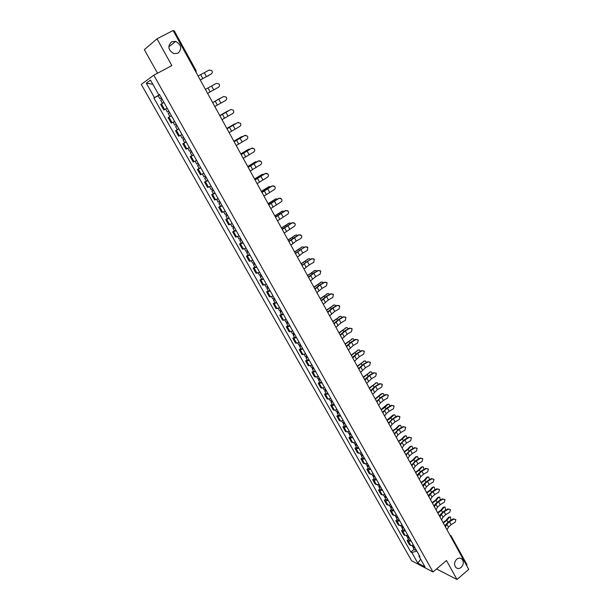 <?xml version="1.0" encoding="UTF-8"?>
<svg xmlns="http://www.w3.org/2000/svg" width="610" height="610" viewBox="0 0 610 610"><rect width="100%" height="100%" fill="white"/><g stroke="black" fill="none" stroke-linecap="round" stroke-linejoin="round"><path stroke-width="0.91" d="M456.722 559.225C458.484 557.86 460.161 557.738 461.747 558.859C464.019 561.513 463.836 564.341 461.206 567.361C459.429 568.741 457.744 568.863 456.135 567.719C453.886 565.051 454.084 562.222 456.722 559.225M171.662 41.777L175.657 41.389C181.49 44.827 182.26 48.777 177.975 53.238L173.82 53.604C168.085 50.104 167.369 46.162 171.662 41.777M153.796 75.205L141.276 84.401L411.605 560.75L433.001 571.974L153.796 75.205L171.852 65.59L157.006 38.834L173.11 30.5L468.724 569.366L456.997 579.5L446.467 560.521L433.001 571.974M157.006 38.834L144.334 49.669L157.54 73.215M450.981 535.725L466.94 564.601L466.658 565.607M436.554 568.955L456.997 579.5M173.446 31.11L174.262 30.79L196.13 70.668L195.352 71.05M162.207 99.369L160.704 100.246L162.435 103.311L163.938 102.442L160.643 104.386L163.815 109.991L167.125 108.1M167.376 112.065L168.894 111.233L167.376 112.065L165.653 109.015L167.155 108.161L163.815 109.991M168.116 117.6L171.44 115.755L168.116 117.6L171.257 123.159L174.597 121.352M178.875 128.946L175.52 130.708L178.638 136.228L181.49 134.772M177.609 129.541L175.52 130.708M186.248 142.031L182.87 143.716L185.958 149.183L189.352 147.536M186.195 141.932L182.87 143.716M193.561 155.009L190.16 156.618L193.225 162.039L196.641 160.46M191.936 155.588L190.16 156.618M200.82 167.88L197.388 169.412L200.431 174.788L203.87 173.293M199.15 168.375L197.388 169.412M208.018 180.644L204.556 182.1L207.575 187.438L211.045 186.012M206.31 181.063L204.556 182.1M215.155 193.309L211.67 194.689L214.667 199.988L218.151 198.639M213.408 193.652L211.67 194.689M222.231 205.867L218.731 207.186L221.697 212.44L225.212 211.159M220.454 206.134L218.731 207.186M229.261 218.334L225.731 219.577L228.674 224.785L232.212 223.573M227.446 218.517L225.731 219.577M236.23 230.694L232.677 231.869L235.597 237.038L239.158 235.895M234.377 230.809L232.677 231.869M243.138 242.963L239.57 244.061L242.467 249.193L246.051 248.125M241.255 243.001L239.57 244.061M250.001 255.132L246.402 256.169L249.284 261.255L252.883 260.249M248.087 255.094L246.402 256.169M256.802 267.203L253.188 268.171L256.04 273.227L259.669 272.289M254.858 267.096L253.188 268.171M263.558 279.189L259.921 280.089L262.75 285.099L266.395 284.229M261.576 279.006L259.921 280.089M270.253 291.069L266.6 291.908L269.406 296.879L273.074 296.071M268.24 290.825L266.6 291.908M276.902 302.865L273.227 303.635L276.017 308.576L279.7 307.829M274.858 302.552L273.227 303.635M283.498 314.569L279.799 315.279L282.567 320.174L286.273 319.495M281.423 314.188L279.799 315.279M290.047 326.182L286.326 326.83L289.071 331.688L292.8 331.07M287.935 325.732L286.326 326.83M296.544 337.704L292.808 338.291L295.53 343.117L299.274 342.553M294.401 337.193L292.808 338.291M302.987 349.141L299.228 349.667L301.935 354.456L305.702 353.952M300.821 348.562L299.228 349.667M309.384 360.487L305.61 360.952L308.294 365.703L312.076 365.268M307.188 359.847L305.61 360.952M315.728 371.749L311.939 372.161L314.608 376.873L318.405 376.492M313.51 371.048L311.939 372.161M322.034 382.927L318.222 383.278L320.868 387.96L324.68 387.632M319.777 382.165L318.222 383.278M328.287 394.022L324.459 394.319L327.082 398.963L330.917 398.696M326.007 393.198L324.459 394.319M334.493 405.032L331.787 405.589L330.65 405.269L333.251 409.882L334.394 410.21L337.101 409.668M332.183 404.148L330.65 405.269M340.647 415.959L337.94 416.485L336.789 416.142L339.373 420.717L340.532 421.075L343.239 420.564M338.321 415.013L336.789 416.142M346.762 426.809L344.055 427.305L342.889 426.939L345.458 431.476L346.625 431.857L349.339 431.377M344.406 425.803L342.889 426.939M352.832 437.576L350.117 438.041L348.943 437.652L351.49 442.158L352.664 442.563L355.386 442.105M350.453 436.516L348.943 437.652M358.855 448.266L356.133 448.701L354.951 448.281L357.475 452.757L358.665 453.184L361.387 452.757M356.446 447.145L354.951 448.281M364.833 458.872L362.111 459.284L360.914 458.842L363.423 463.28L364.62 463.737L367.35 463.333M362.401 457.698L360.914 458.842M370.773 469.403L368.043 469.784L366.839 469.319L369.325 473.734L370.537 474.206L373.267 473.833M368.31 468.175L366.839 469.319M376.66 479.856L373.93 480.215L372.71 479.727L375.188 484.104L376.408 484.599L379.145 484.256M374.182 478.575L372.71 479.727M382.516 490.234L379.771 490.562L378.551 490.051L381.006 494.397L382.234 494.923L384.971 494.603M380.007 488.9L378.551 490.051M388.318 500.536L385.573 500.841L384.346 500.307L386.778 504.622L388.021 505.164L390.766 504.874M385.794 499.148L384.346 500.307M394.083 510.768L391.338 511.043L390.095 510.486L392.512 514.771L393.763 515.336L396.508 515.069M391.536 509.327L390.095 510.486M399.809 520.917L397.057 521.169L395.806 520.589L398.208 524.844L399.466 525.439L402.219 525.195M397.232 519.43L395.806 520.589M405.49 530.997L402.737 531.226L401.471 530.624L403.858 534.848L405.124 535.458L407.884 535.245M402.897 529.465L401.471 530.624M411.132 541.009L408.372 541.215L407.106 540.59L409.47 544.783L410.743 545.416L413.504 545.226M408.517 539.423L407.106 540.59M159.591 94.725L154.475 97.638L146.286 83.173L150.502 80.116L158.798 94.817L159.462 94.497M419.161 555.26L418.948 556.16L419.962 556.671L159.416 94.42L158.798 94.817M418.948 556.16L424.995 566.881L417.812 563.121L411.819 552.53L416.828 551.12M154.475 97.638L153.88 98.027L410.835 552.027L411.819 552.53M158.158 95.701L153.88 98.027M414.099 549.313L410.835 552.027M146.286 83.173L152.866 84.294M420.671 559.21L417.812 563.121M211.212 74.008C212.463 73.055 212.623 71.904 211.693 70.546L209.07 70.074L204.312 72.704L206.454 76.639L211.212 74.008L200.263 79.994M200.248 79.963L206.454 76.639M198.075 76.014L204.312 72.704M207.964 75.998L208.986 75.266M161.398 97.935L159.889 98.789L158.15 95.717L159.645 94.825M161.383 97.913L159.889 98.789M162.077 99.438L161.299 98.065M208.544 75.663L207.888 76.044M218.35 87.329L218.433 87.283C219.669 86.338 219.836 85.202 218.937 83.86L216.314 83.379L211.571 86.002L213.698 89.906L218.433 87.283L207.56 93.299L213.698 89.906M205.41 89.38L211.571 86.002M214.811 106.521L225.601 100.444C226.821 99.514 226.996 98.385 226.119 97.066L223.641 96.502M223.397 96.616L212.669 102.617L223.496 96.571M222.002 119.629L232.707 113.506C233.92 112.583 234.095 111.47 233.241 110.158L231.091 109.472M219.89 115.778L230.618 109.663M230.511 109.686L219.867 115.732M215.719 88.808L207.568 93.315L215.879 88.702M169.694 112.659L168.192 113.506L169.908 116.548L171.418 115.717M169.572 112.736L168.764 111.31M221.133 97.874L212.638 102.556L220.736 98.012M176.321 124.417L174.803 125.233L173.095 122.206M178.837 128.878L177.319 129.678L175.611 126.659L177.113 125.812M175.611 126.659L176.976 125.874L176.191 124.486M219.76 115.542L227.24 111.272M228.483 110.814L219.775 115.564M183.701 137.509L182.176 138.287L180.491 135.313M184.487 138.897L184.029 139.118L184.456 138.851M184.502 138.927L182.969 139.705L184.311 138.889L183.572 137.578M229.139 132.637L239.753 126.453C240.958 125.546 241.141 124.44 240.302 123.144L237.572 122.656L238.464 122.397M227.042 128.817L237.686 122.648M237.572 122.656L227.004 128.748M236.222 145.546L246.745 139.301C247.935 138.409 248.125 137.311 247.309 136.03L244.572 135.519L245.746 135.267M234.141 141.749L244.694 135.527M244.572 135.519L234.087 141.657M226.828 128.428L234.324 124.089M235.712 123.693L226.851 128.474M191.022 150.495L189.481 151.242L187.842 148.329M191.784 151.852L191.326 152.065L191.746 151.783M191.814 151.898L190.274 152.645L191.593 151.806L190.892 150.563M193.492 154.879L191.952 155.619L190.274 152.645M233.843 141.215L241.346 136.815M242.841 136.487L241.781 136.609L233.882 141.276M198.281 163.373L196.733 164.09L195.131 161.246M199.028 164.7L198.563 164.898L198.974 164.608M199.066 164.769L197.518 165.485L198.814 164.616L198.151 163.442M200.728 167.719L199.18 168.429L197.518 165.485M243.237 158.341L253.684 152.05C254.866 151.158 255.056 150.083 254.256 148.809L251.518 148.276L252.929 148.062M241.179 154.582L251.648 148.299M251.518 148.276L241.11 154.46M250.207 171.036L260.569 164.692C261.736 163.815 261.934 162.74 261.149 161.482L258.404 160.941L260.012 160.773M248.156 167.308L258.541 160.979M258.404 160.941L248.079 167.163M257.115 183.633L267.394 177.243C268.552 176.366 268.751 175.306 267.981 174.056L265.243 173.499L267.005 173.385M255.087 179.927L265.388 173.553M265.243 173.499L254.995 179.767M263.97 196.13L274.164 189.687C275.316 188.818 275.522 187.773 274.767 186.53L272.022 185.958L273.913 185.905M261.957 192.455L272.174 186.027M272.022 185.958L261.85 192.264M270.771 208.529L280.89 202.032C282.034 201.178 282.232 200.133 281.492 198.906L278.755 198.319L280.745 198.319M268.774 204.884L278.907 198.402M278.755 198.319L268.652 204.67M277.519 220.828L287.554 214.285C288.69 213.439 288.896 212.402 288.172 211.19L285.427 210.587L287.501 210.641M275.537 217.206L285.594 210.679M285.427 210.587L275.407 216.977M284.214 233.028L294.173 226.44C295.301 225.601 295.507 224.571 294.79 223.374L292.053 222.757L294.195 222.856M282.247 229.444L292.221 222.863M292.053 222.757L282.102 229.185M290.856 245.136L296.246 241.049L300.73 238.502C301.851 237.664 302.064 236.649 301.363 235.46L298.625 234.827L300.821 234.972M288.904 241.575L298.801 234.957M298.625 234.827L288.743 241.293M240.805 153.903L248.316 149.435M249.894 149.183L248.682 149.267L240.843 153.979M205.478 176.145L203.923 176.831L202.36 174.056M206.21 177.449L205.745 177.632L206.149 177.335M206.264 177.533L204.701 178.219L205.974 177.327L205.349 176.214M207.911 180.461L206.355 181.139L204.701 178.219M247.713 166.492L255.224 161.963M256.879 161.795L255.537 161.825L247.759 166.576M212.623 188.818L211.052 189.474L209.527 186.767M213.34 190.099L212.867 190.267L213.264 189.954M213.401 190.19L211.83 190.846L213.081 189.931L212.493 188.886M215.033 193.103L213.469 193.744L211.83 190.846M254.561 178.982L262.087 174.391M263.794 174.315L262.33 174.292L254.614 179.081M219.707 201.391L218.128 202.017L216.641 199.371M220.408 202.642L219.935 202.802L220.317 202.474M220.477 202.756L218.898 203.374L220.134 202.436L219.577 201.452M222.101 205.639L220.523 206.256L218.898 203.374M261.354 191.365L268.888 186.721M270.642 186.736L269.071 186.652L261.423 191.487M226.737 213.858L225.151 214.461L223.695 211.876M227.423 215.086L226.943 215.231L227.324 214.895M227.499 215.216L225.913 215.81L227.126 214.842L226.607 213.927M229.116 218.075L227.522 218.662L225.913 215.81M268.103 203.656L275.644 198.967M277.428 199.066L275.758 198.921L268.171 203.793M233.714 226.234L232.12 226.798L230.694 224.289M234.385 227.431L233.897 227.568L234.27 227.217M234.469 227.576L232.875 228.14L234.065 227.149L233.584 226.295M236.07 230.412L234.469 230.969L232.875 228.14M274.79 215.856L282.338 211.113M284.153 211.304L282.399 211.098L274.874 216.001M240.63 238.51L239.029 239.044L237.641 236.596M241.285 239.677L240.797 239.799L241.156 239.448M241.377 239.837L239.776 240.378L240.95 239.364L240.5 238.571M242.971 242.658L241.362 243.184L239.776 240.378M281.431 227.957L288.988 223.168L281.515 228.117M290.817 223.451L290.002 222.978L288.278 223.405M247.492 250.687L245.883 251.198L244.534 248.804M248.14 251.831L247.645 251.945L247.995 251.579M248.239 252.006L246.623 252.517L247.774 251.48L247.37 250.748M249.81 254.805L248.201 255.3L246.623 252.517M288.019 239.966L295.545 235.14M297.421 235.513L296.551 234.957L295.522 235.155L288.111 240.134M254.301 262.765L252.685 263.253L251.366 260.92M254.934 263.886L254.431 263.985L254.782 263.611M255.041 264.077L253.424 264.557L254.553 263.497L254.179 262.834M256.604 266.852L254.98 267.325L253.424 264.557M297.444 257.145L302.773 253.013L307.249 250.466L307.882 247.454L305.145 246.814L307.387 246.997M295.507 253.615L300.852 249.49L305.328 246.951M305.145 246.814L295.339 253.31M303.986 269.071L309.255 264.877L313.708 262.346L314.348 259.349L311.611 258.701L313.891 258.914M302.057 265.563L307.348 261.393L311.809 258.853M311.611 258.701L301.881 265.243M310.475 280.897L315.69 276.658L320.12 274.126L320.768 271.16L318.039 270.497L320.341 270.748M308.561 277.42L313.799 273.196L318.237 270.665M318.039 270.497L313.601 273.028L308.378 277.077M316.91 292.632L322.072 288.347L326.487 285.823L327.143 282.88L324.406 282.209L326.739 282.483M315.019 289.186L320.197 284.908L324.619 282.384M324.406 282.209L319.991 284.725L314.813 288.82M323.3 304.283L328.409 299.945L332.801 297.428L333.464 294.508L330.734 293.829L333.083 294.127M321.424 300.86L326.548 296.536L330.948 294.02M330.734 293.829L326.335 296.338L321.211 300.471M329.644 315.843L334.692 311.458L339.068 308.95L339.732 306.045L337.01 305.358L339.381 305.686M327.776 312.442L332.846 308.073L337.231 305.557M337.01 305.358L332.633 307.867L327.555 312.03M335.935 327.311L340.937 322.881L345.29 320.38L345.962 317.497L343.232 316.803L345.618 317.147M334.082 323.933L339.099 319.518L343.46 317.017M343.232 316.803L338.878 319.304L333.845 323.506M342.179 338.695L347.128 334.219L351.467 331.718L352.138 328.866L349.416 328.157L351.81 328.523M340.342 335.347L345.306 330.887L349.652 328.386M349.416 328.157L345.077 330.65L340.098 334.898M348.379 349.987L353.274 345.473L357.59 342.98L358.268 340.144L355.554 339.427L357.956 339.816M346.556 346.671L351.467 342.164L355.79 339.671M355.554 339.427L351.23 341.92L346.297 346.205M354.524 361.204L359.374 356.644L363.674 354.158L364.353 351.337L361.638 350.62L364.048 351.017M352.717 357.902L357.574 353.358L361.882 350.872M361.638 350.62L357.338 353.098L352.45 357.422M360.632 372.329L365.421 367.723L369.713 365.245L370.392 362.454L367.685 361.722L370.102 362.134M358.832 369.058L363.644 364.467L367.937 361.982M367.685 361.722L363.4 364.2L358.558 368.554M366.694 383.377L371.437 378.734L375.699 376.256L376.385 373.48L373.678 372.74L376.103 373.167M364.91 380.129L369.668 375.493L373.938 373.015M373.678 372.74L369.416 375.219L364.62 379.603M372.702 394.342L377.399 389.653L381.646 387.182L382.34 384.43L379.633 383.682L382.058 384.125M370.933 391.117L375.646 386.443L379.9 383.972M379.633 383.682L375.386 386.153L370.644 390.575M378.673 405.223L380.411 402.89L383.316 400.495L387.548 398.033L388.242 395.295L385.543 394.54L387.968 394.99M376.919 402.02L378.665 399.695L381.578 397.308L385.817 394.838M385.543 394.54L381.311 397.003L376.614 401.464M384.597 416.028L386.313 413.664L389.195 411.254L393.412 408.799L394.106 406.077L391.414 405.322L393.854 405.795M382.859 412.848L384.582 410.492L387.464 408.09L391.689 405.635M391.414 405.322L387.197 407.777L382.539 412.268M294.554 251.877L302.057 247.012M303.971 247.477L303.048 246.852L302.003 247.05L294.653 252.067M261.057 274.759L259.433 275.209L258.152 272.937M261.675 275.85L261.171 275.941L261.507 275.56M261.797 276.055L260.165 276.505L261.278 275.423L260.935 274.82M263.345 278.808L261.713 279.25L260.165 276.505M301.043 263.703L308.523 258.8M310.459 259.357L309.491 258.648L308.446 258.853L301.149 263.901M267.767 286.654L266.128 287.081L264.885 284.87M268.369 287.722L267.859 287.798L268.187 287.409M268.491 287.943L266.852 288.362L267.95 287.264L267.637 286.708M270.032 290.673L268.392 291.092L266.852 288.362M307.478 275.438L314.928 270.489M316.903 271.145L315.888 270.352L314.829 270.565L307.592 275.651M274.416 298.45L272.777 298.854L271.557 296.704M275.003 299.495L274.492 299.563L274.82 299.167M275.14 299.731L273.493 300.128L274.569 299.007L274.294 298.511M276.665 302.446L275.019 302.834L273.493 300.128M313.868 287.081L321.295 282.102M323.285 282.849L322.24 281.972L321.165 282.186L313.99 287.31M281.019 310.162L279.365 310.536L278.183 308.446M281.591 311.184L281.08 311.245L281.393 310.833M281.736 311.435L280.082 311.809L281.141 310.658L280.89 310.223M283.246 314.119L281.591 314.486L280.082 311.809M320.204 298.633L327.608 293.616M329.613 294.47L328.538 293.502L327.456 293.723L320.334 298.877M287.569 321.783L285.907 322.133L284.756 320.097M288.133 322.781L287.607 322.835L287.92 322.408M288.278 323.048L286.616 323.392L287.44 321.844M289.781 325.717L288.118 326.053L286.616 323.392M326.495 310.109L333.868 305.053M335.889 305.999L334.791 304.947L333.7 305.175L326.632 310.353M294.066 333.319L292.404 333.639L291.283 331.657M294.615 334.295L294.096 334.333L294.394 333.899M294.775 334.57L293.105 334.89L293.944 333.373M296.262 337.216L294.599 337.528L293.105 334.89M332.74 321.485L340.09 316.399M342.111 317.444L340.998 316.3L339.9 316.537L332.885 321.752M300.517 344.764L298.847 345.062L297.756 343.133M301.058 345.717L300.524 345.74L300.821 345.298M301.218 346.007L299.54 346.297L300.394 344.818M302.697 348.63L301.02 348.92L299.54 346.297M338.939 332.785L346.259 327.661M348.279 328.813L347.151 327.57L346.045 327.814L339.084 333.06M306.921 356.118L305.236 356.392L304.184 354.517M307.44 357.048L306.914 357.063L307.204 356.621M307.615 357.353L305.93 357.62L306.792 356.179M309.087 359.961L307.402 360.22L305.93 357.62M345.085 343.994L352.382 338.84M354.402 340.09L353.259 338.763L352.153 339.007L345.245 344.284M313.273 367.388L311.588 367.639L310.559 365.817M313.784 368.295L313.25 368.303L313.532 367.845M313.959 368.615L312.274 368.859L313.151 367.449M315.423 371.2L313.731 371.437L312.274 368.859M351.192 355.127L358.459 349.934M360.472 351.291L359.328 349.865L358.207 350.117L351.352 355.424M319.579 378.574L317.886 378.802L316.887 377.033M320.075 379.466L319.541 379.458L319.815 378.993M320.265 379.794L318.565 380.015L319.457 378.635M321.706 382.356L320.014 382.577L318.565 380.015M357.254 366.168L364.49 360.952M366.488 362.409L365.344 360.891L364.223 361.143L357.422 366.48M325.831 389.676L324.131 389.881L323.17 388.166M326.319 390.545L325.778 390.53L326.045 390.057M326.518 390.88L324.81 391.079L325.709 389.737M327.951 393.435L326.251 393.625L324.81 391.079M363.263 377.132L370.476 371.887M372.458 373.45L371.315 371.833L370.194 372.092L363.446 377.453M332.046 400.701L330.338 400.877L329.4 399.207M332.519 401.54L331.977 401.517L332.236 401.037M332.717 401.891L331.009 402.066L332.107 400.808M334.143 404.422L332.435 404.59L331.009 402.066M369.233 388.021L376.416 382.737M378.383 384.414L377.247 382.691L376.118 382.958L369.416 388.349M338.207 411.636L336.499 411.788L335.584 410.172M338.672 412.459L338.123 412.429L338.382 411.933M338.878 412.825L337.162 412.97L337.94 411.75M340.296 415.334L338.58 415.479L337.162 412.97M375.165 398.818L381.25 393.808L382.317 393.519M384.254 395.295L383.133 393.473L381.997 393.747L375.348 399.161M344.307 422.501L342.606 422.623L341.73 421.06M344.78 423.294L344.231 423.248L344.475 422.753M344.993 423.668L343.27 423.797L343.91 422.654M346.396 426.161L344.673 426.283L343.27 423.797M381.044 409.546L387.091 404.506L388.173 404.209M390.08 406.1L388.974 404.171L387.838 404.453L385.07 407.244L381.242 409.897M350.399 433.268L348.676 433.375L347.822 431.857M350.841 434.046L350.285 434L350.529 433.489M351.063 434.434L349.332 434.541L349.865 433.466M352.458 436.905L350.727 437.012L349.332 434.541M390.484 426.748L392.169 424.362L395.028 421.937L399.23 419.489L399.924 416.79L397.24 416.028L399.687 416.516M388.753 423.592L390.446 421.213L393.313 418.796L397.522 416.348M397.24 416.028L393.038 418.475L388.425 422.997M386.885 420.191L392.886 415.128L393.984 414.83M395.859 416.828L394.777 414.8L393.633 415.082L390.896 417.896L387.091 420.557M356.431 443.958L354.7 444.049L353.869 442.578M356.858 444.72L356.301 444.659L356.537 444.149M357.086 445.125L355.356 445.208L355.798 444.179M358.466 447.58L356.736 447.656L355.356 445.208M396.325 437.393L397.979 434.976L400.823 432.543L405.002 430.103L405.703 427.419L403.019 426.649L405.482 427.16M394.601 434.259L396.271 431.849L399.115 429.425L403.301 426.977M403.019 426.649L398.841 429.089L394.266 433.649M392.688 430.759L395.921 428.51L398.635 425.673L399.748 425.376M401.586 427.488L400.534 425.345L399.39 425.635L396.675 428.472L392.893 431.14M362.416 454.58L360.678 454.641L359.877 453.222M362.828 455.319L362.271 455.251L362.5 454.732M363.064 455.731L361.326 455.792L361.7 454.816M364.437 458.163L362.698 458.224L361.326 455.792M402.12 447.953L403.751 445.513L406.573 443.074L410.736 440.633L411.437 437.965L408.761 437.195L411.232 437.728M400.412 444.85L402.059 442.418L404.88 439.978L409.051 437.538M408.761 437.195L404.59 439.635L400.068 444.225M398.444 441.251L401.662 439.002L404.346 436.142L405.475 435.845M407.267 438.064L406.245 435.814L405.109 436.112L402.417 438.971L398.65 441.64M368.356 465.117L366.61 465.163L365.84 463.791M368.76 465.834L368.196 465.758L368.425 465.232M368.997 466.261L367.258 466.299L367.571 465.361M370.361 468.678L368.615 468.716L367.258 466.299M407.869 458.445L409.485 455.975L412.276 453.527L416.424 451.095L417.133 448.441L414.457 447.664L416.935 448.213M406.176 455.357L407.8 452.902L410.599 450.447L414.754 448.014M414.457 447.664L410.309 450.096L405.825 454.717M404.155 451.674L407.358 449.417L410.019 446.535L411.163 446.23M412.901 448.579L411.925 446.215L410.774 446.52L408.113 449.395L404.377 452.071M374.25 475.579L372.504 475.602L371.757 474.275M374.647 476.28L374.082 476.196L374.296 475.663M374.891 476.715L373.145 476.73L373.404 475.83M376.248 479.117L374.494 479.132L373.145 476.73M413.588 468.861L415.174 466.368L417.949 463.897L422.074 461.473L422.783 458.842L420.115 458.057L422.6 458.621M411.903 465.796L413.496 463.31L416.279 460.847L420.42 458.423M420.115 458.057L415.982 460.481L411.544 465.14M409.828 462.014L413.016 459.757L415.646 456.859L416.813 456.547M418.49 459.01L417.553 456.539L416.409 456.844L413.771 459.749L410.05 462.418M380.106 485.964L378.352 485.964L377.628 484.691M380.487 486.65L379.923 486.551L380.129 486.01M380.739 487.093L378.985 487.093L379.206 486.216M382.089 489.479L380.327 489.472L378.985 487.093M419.253 479.193L420.816 476.677L423.569 474.206L427.686 471.782L428.395 469.166L425.734 468.381L428.22 468.96M417.591 476.158L419.154 473.642L421.914 471.172L426.039 468.747M425.734 468.381L421.617 470.798L418.277 473.787L417.217 475.48M415.463 472.285L418.628 470.02L421.236 467.1L422.425 466.787M424.034 469.38L423.149 466.787L421.998 467.1L419.39 470.02L415.692 472.697M385.916 496.273L384.163 496.258L383.461 495.023M386.29 496.936L385.718 496.837L385.924 496.288M386.549 497.394L384.788 497.371L384.971 496.525M387.884 499.765L386.122 499.735L384.788 497.371M424.888 489.464L426.421 486.917L429.158 484.432L433.26 482.014L433.969 479.422L431.308 478.629L433.801 479.216M423.233 486.445L424.774 483.905L427.518 481.42L431.621 479.01M431.308 478.629L427.206 481.038L423.897 484.043L422.852 485.751M421.053 482.479L424.202 480.215L426.786 477.272L427.999 476.951M429.524 479.681L428.7 476.959L427.557 477.279L424.972 480.222L421.289 482.906M391.689 506.513L389.927 506.475L389.256 505.286M392.047 507.154L391.475 507.047L391.643 506.529M392.314 507.627L390.553 507.581L390.697 506.757M393.641 509.975L391.872 509.929L390.553 507.581M430.477 499.651L431.987 497.081L434.701 494.588L438.788 492.178L439.497 489.594L436.844 488.801L439.345 489.403M428.83 496.654L430.355 494.092L433.07 491.599L437.164 489.189M436.844 488.801L432.764 491.202L429.47 494.222L428.441 495.945M426.611 492.598L429.745 490.333L432.299 487.375L433.535 487.047M434.961 489.906L434.213 487.062L433.07 487.39L430.507 490.349L426.847 493.032M397.415 516.678L395.646 516.617L394.998 515.473M397.766 517.303L397.301 516.716M398.04 517.776L396.271 517.715L396.386 516.914M399.352 520.109L397.583 520.048L396.271 517.715M436.028 509.769L437.515 507.177L440.214 504.668L444.278 502.266L444.987 499.704L442.341 498.896L444.842 499.521M434.396 506.796L435.891 504.211L438.59 501.702L442.662 499.3M442.341 498.896L438.277 501.298L435.014 504.325L434 506.071M432.124 502.655L435.235 500.383L437.774 497.402L439.032 497.074M440.344 500.078L439.688 497.097L438.537 497.432L436.005 500.406L432.368 503.097M403.103 526.765L401.327 526.689L400.709 525.584M403.446 527.375L402.935 526.826M403.721 527.863L401.944 527.78L402.036 526.994M405.025 530.174L403.248 530.09L401.944 527.78M441.533 519.812L443.005 517.196L445.681 514.68L449.73 512.286L450.447 509.739L447.801 508.931L450.302 509.563M439.917 516.861L441.388 514.253L444.072 511.737L448.129 509.335M447.801 508.931L443.752 511.325L440.512 514.36L439.513 516.121M437.599 512.629L440.695 510.356L443.203 507.36L444.484 507.032M445.666 510.189L445.117 507.055L443.973 507.398L441.465 510.395L437.843 513.086M408.746 536.785L406.969 536.686L406.374 535.626M409.081 537.372L408.54 536.861M409.363 537.867L407.587 537.768L407.648 537.006M410.66 540.17L408.875 540.063L407.587 537.768M447.008 529.785L448.457 527.147L451.11 524.623L455.144 522.229L455.861 519.697L453.222 518.889L455.723 519.529M445.399 526.857L446.848 524.226L449.509 521.702L453.55 519.308M453.222 518.889L449.181 521.275L445.971 524.325L444.987 526.102M443.035 522.541L446.116 520.269L448.602 517.25L449.898 516.914M450.912 520.254L450.515 516.944L449.372 517.295L446.894 520.307L443.287 523.006M414.358 546.728L412.574 546.613L412.002 545.599M414.678 547.3L414.106 546.819M414.96 547.811L413.183 547.688L413.229 546.941M416.249 550.09L414.464 549.968L413.183 547.688M405.124 535.458L402.737 531.226M399.466 525.439L397.057 521.169M393.763 515.336L391.338 511.043M388.021 505.164L385.573 500.841M382.234 494.923L379.771 490.562M376.408 484.599L373.93 480.215M370.537 474.206L368.043 469.784M364.62 463.737L362.111 459.284M358.665 453.184L356.133 448.701M352.664 442.563L350.117 438.041M346.625 431.857L344.055 427.305M340.532 421.075L337.94 416.485M334.394 410.21L331.787 405.589M328.218 399.26L325.587 394.601M321.988 388.234L319.343 383.545M315.713 377.117L313.044 372.397M309.392 365.924L306.7 361.166M303.025 354.646L300.311 349.843M296.605 343.277L293.875 338.443M290.139 331.825L287.386 326.952M283.619 320.281L280.844 315.37M277.047 308.645L274.256 303.696M270.428 296.925L267.615 291.938M263.764 285.114L260.92 280.089M257.039 273.211L254.179 268.141M250.26 261.21L247.378 256.101M243.436 249.116L240.531 243.969M236.55 236.924L233.622 231.739M229.612 224.64L226.661 219.417M222.619 212.257L219.646 206.988M215.574 199.775L212.577 194.468M208.467 187.194L205.448 181.841M201.308 174.506L198.258 169.107M194.087 161.719L191.014 156.282M186.805 148.832L183.709 143.342M179.47 135.832L176.343 130.304M172.066 122.732L168.917 117.158M164.608 109.518L161.436 103.898M410.743 545.416L408.372 541.215M450.92 536.914L451.232 535.938L449.921 535.1M196.023 70.752L196.13 72.46M200.69 74.656L202.848 78.598M207.987 87.977L210.122 91.881M215.216 101.184L217.335 105.065M218.776 99.194L220.889 103.059M222.391 114.291L224.495 118.134M225.921 112.278L228.018 116.113M227.804 110.982L227.133 111.325M229.505 127.284L231.594 131.097M233.005 125.256L235.086 129.061M236.566 140.178L238.64 143.96M240.035 138.127L242.101 141.901M234.819 123.845L234.148 124.181M241.781 136.609L241.102 136.922M243.565 152.965L245.624 156.717M247.012 150.899L249.055 154.643M250.512 165.653L252.555 169.374M253.928 163.564L255.956 167.277M257.405 178.242L259.425 181.932M260.79 176.13L262.803 179.82M264.244 190.724L266.25 194.392M267.599 188.597L269.597 192.257M271.023 203.115L273.013 206.744M274.355 200.972L276.338 204.602M277.756 215.406L279.731 219.013M281.058 213.241L283.025 216.847M284.435 227.599L286.395 231.175M287.707 225.418L289.659 228.994M291.062 239.7L292.998 243.245M294.31 237.504L296.246 241.049M248.682 149.267L248.003 149.572M255.537 161.825L254.85 162.123M262.33 174.292L261.637 174.567M259.151 176.946L258.922 176.542M269.071 186.652L268.377 186.919M265.96 189.405L265.701 188.932M275.758 198.921L275.064 199.173M272.716 201.757L272.426 201.231M282.399 211.098L281.698 211.335M279.418 214.018L279.098 213.439M286.067 226.18L285.724 225.547M295.522 235.155L294.813 235.376M292.67 238.251L292.289 237.564M297.634 251.701L299.563 255.224M300.852 249.49L302.773 253.013M304.154 263.611L306.067 267.111M307.348 261.393L309.255 264.877M310.627 275.438L312.526 278.907M313.799 273.196L315.69 276.658M317.048 287.165L318.931 290.604M320.197 284.908L322.072 288.347M323.422 298.808L325.29 302.224M326.548 296.536L328.409 299.945M329.751 310.36L331.604 313.746M332.846 308.073L334.692 311.458M336.026 321.821L337.864 325.183M339.099 319.518L340.937 322.881M342.256 333.197L344.086 336.537M345.306 330.887L347.128 334.219M348.44 344.49L350.254 347.807M351.467 342.164L353.274 345.473M354.578 355.699L356.377 358.985M357.574 353.358L359.374 356.644M360.662 366.823L362.454 370.087M363.644 364.467L365.421 367.723M366.709 377.864L368.486 381.097M369.668 375.493L371.437 378.734M372.71 388.822L374.471 392.039M375.646 386.443L377.399 389.653M378.665 399.695L380.411 402.89M381.578 397.308L383.316 400.495M384.582 410.492L386.313 413.664M387.464 408.09L389.195 411.254M302.003 247.05L301.294 247.256M299.213 250.23L298.808 249.482M308.446 258.853L307.73 259.044M305.717 262.109L305.274 261.316M314.829 270.565L314.112 270.748M312.16 273.905L311.695 273.059M321.165 282.186L320.448 282.361M318.557 285.61L318.069 284.71M327.456 293.723L326.731 293.883M324.909 297.222L324.39 296.269M333.7 305.175L332.976 305.32M331.207 308.744L330.666 307.745M339.9 316.537L339.168 316.674M337.467 320.181L336.888 319.129M346.045 327.814L345.313 327.936M343.674 331.535L343.072 330.437M352.153 339.007L351.413 339.122M349.835 342.797L349.202 341.653M358.207 350.117L357.475 350.224M355.943 353.983L355.294 352.793M364.223 361.143L363.484 361.242M362.012 365.077L361.333 363.842M370.194 372.092L369.446 372.176M368.036 376.095L367.334 374.814M376.118 382.958L375.371 383.034M374.014 387.03L373.289 385.703M381.997 393.747L381.25 393.808M379.954 397.888L379.199 396.515M387.838 404.453L387.091 404.506M385.84 408.662L385.07 407.244M390.446 421.213L392.169 424.362M393.313 418.796L395.028 421.937M393.633 415.082L392.886 415.128M391.689 419.352L390.896 417.896M396.271 431.849L397.979 434.976M399.115 429.425L400.823 432.543M399.39 425.635L398.635 425.673M397.499 429.974L396.675 428.472M402.059 442.418L403.751 445.513M404.88 439.978L406.573 443.074M405.109 436.112L404.346 436.142M403.256 440.512L402.417 438.971M407.8 452.902L409.485 455.975M410.599 450.447L412.276 453.527M410.774 446.52L410.019 446.535M408.982 450.981L408.113 449.395M413.496 463.31L415.174 466.368M416.279 460.847L417.949 463.897M416.409 456.844L415.646 456.859M414.663 461.366L413.771 459.749M419.154 473.642L420.816 476.677M421.914 471.172L423.569 474.206M421.998 467.1L421.236 467.1M420.298 471.683L419.39 470.02M424.774 483.905L426.421 486.917M427.518 481.42L429.158 484.432M427.557 477.279L426.786 477.272M425.902 481.923L424.972 480.222M430.355 494.092L431.987 497.081M433.07 491.599L434.701 494.588M433.07 487.39L432.299 487.375M431.461 492.087L430.507 490.349M435.891 504.211L437.515 507.177M438.59 501.702L440.214 504.668M438.537 497.432L437.774 497.402M436.981 502.183L436.005 500.406M441.388 514.253L443.005 517.196M444.072 511.737L445.681 514.68M443.973 507.398L443.203 507.36M442.456 512.209L441.465 510.395M446.848 524.226L448.457 527.147M449.509 521.702L451.11 524.623M449.372 517.295L448.602 517.25M447.9 522.16L446.894 520.307M461.747 558.859L460.306 558.173M175.657 41.389L168.779 46.84M184.662 142.702L182.969 139.705"/></g></svg>
